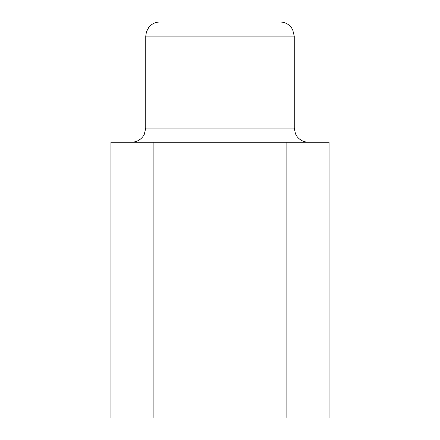 <?xml version="1.0" encoding="UTF-8"?>
<svg xmlns="http://www.w3.org/2000/svg" width="440" height="440" viewBox="0 0 440 440"><rect width="100%" height="100%" fill="white"/><g stroke="black" fill="none" stroke-linecap="round" stroke-linejoin="round"><path stroke-width="0.66" d="M159.891 22L280.11 22C284.631 22.099 288.332 23.892 291.214 27.385L292.655 29.623L294.25 36.141L145.75 36.141L146.443 31.774L148.786 27.385C151.668 23.892 155.37 22.099 159.891 22M286.11 418L286.11 142.214L329.07 142.214L329.07 418L110.93 418L110.93 142.214L153.89 142.214L153.89 418M286.11 142.214L153.89 142.214M145.75 36.141L145.75 128.073L294.25 128.073L294.25 36.141M145.75 128.073L144.309 134.293L142.714 136.829C139.832 140.322 136.131 142.114 131.609 142.214M294.25 128.073L295.504 133.892L297.149 136.653C300.031 140.256 303.782 142.109 308.391 142.214"/></g></svg>

